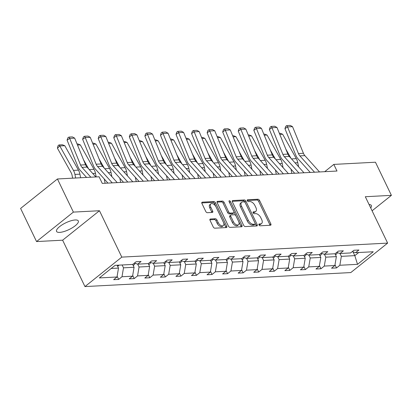 <?xml version="1.0" encoding="UTF-8"?>
<svg xmlns="http://www.w3.org/2000/svg" width="412" height="412" viewBox="0 0 412 412"><rect width="100%" height="100%" fill="white"/><g stroke="black" fill="none" stroke-linecap="round" stroke-linejoin="round"><path stroke-width="0.62" d="M258.957 224.921A1.061 0.603 51.3 0 0 260.08 225.797L270.483 225.251A1.519 0.86 51.3 0 0 270.808 225.132A1.519 0.86 51.3 0 0 270.839 223.896L259.57 200.479A1.519 0.86 51.3 0 0 257.964 199.233L247.56 199.779A1.061 0.603 51.3 0 0 247.334 199.861A1.061 0.603 51.3 0 0 247.313 200.726A1.061 0.603 51.3 0 0 248.436 201.602L249.785 201.53A4.862 2.75 51.3 0 1 254.92 205.526L255.857 207.478A4.862 2.75 51.3 0 1 255.759 211.438A4.862 2.75 51.3 0 1 254.729 211.804L253.385 211.876A1.061 0.603 51.3 0 0 253.159 211.959A1.061 0.603 51.3 0 0 253.138 212.824A1.061 0.603 51.3 0 0 254.261 213.699L255.605 213.627A4.862 2.75 51.3 0 1 260.745 217.624L261.682 219.575A4.862 2.75 51.3 0 1 261.584 223.536A4.862 2.75 51.3 0 1 260.554 223.907L259.205 223.974A1.061 0.603 51.3 0 0 258.978 224.056A1.061 0.603 51.3 0 0 258.957 224.921M59.668 232.389A12.066 3.739 154.3 0 0 72.383 227.738A12.066 3.739 154.3 0 0 78.306 220.945A12.066 3.739 154.3 0 0 75.2 219.967A12.066 3.739 154.3 0 0 62.48 224.617A12.066 3.739 154.3 0 0 56.562 231.41A12.066 3.739 154.3 0 0 59.668 232.389M370.707 207.931A12.066 3.739 154.3 0 0 371.382 205.506A12.066 3.739 154.3 0 0 369.064 204.517M210.408 219.009A1.519 0.86 51.3 0 0 210.084 219.127A1.519 0.86 51.3 0 0 210.053 220.363L213.215 226.93A1.519 0.86 51.3 0 0 214.822 228.181L226.373 227.573A1.519 0.86 51.3 0 0 226.698 227.455A1.519 0.86 51.3 0 0 226.729 226.219L215.461 202.807A1.519 0.86 51.3 0 0 213.854 201.556L202.297 202.163A1.519 0.86 51.3 0 0 201.978 202.277A1.519 0.86 51.3 0 0 201.947 203.518L205.763 211.454A1.519 0.86 51.3 0 0 207.37 212.7L212.314 212.443A1.519 0.86 51.3 0 0 212.638 212.324A1.519 0.86 51.3 0 0 212.669 211.088L210.774 207.154A4.063 2.302 51.3 0 1 210.856 203.842A4.063 2.302 51.3 0 1 216.012 206.875L223.433 222.289A4.063 2.302 51.3 0 1 223.35 225.601A4.063 2.302 51.3 0 1 218.195 222.568L216.959 219.998A1.519 0.86 51.3 0 0 215.352 218.751L210.408 219.009L209.904 219.416M99.472 210.728L73.382 212.103L57.438 178.973L20.6 208.436L36.544 241.566L62.629 240.191L84.954 286.577L121.792 257.114L99.472 210.728L62.629 240.191M372.088 210.795L391.4 195.35L365.315 196.725L387.635 243.106L121.792 257.114M391.4 195.35L375.456 162.215L333.808 164.409L324.713 171.686M57.438 178.973L99.086 176.779L102.274 183.402L336.995 171.037L333.808 164.409M243.667 225.328A1.519 0.86 51.3 0 0 245.274 226.574L256.825 225.967A1.519 0.86 51.3 0 0 257.15 225.853A1.519 0.86 51.3 0 0 257.181 224.617L245.912 201.2A1.519 0.86 51.3 0 0 244.306 199.949L232.749 200.562A1.519 0.86 51.3 0 0 232.43 200.675A1.519 0.86 51.3 0 0 232.399 201.911L243.667 225.328M241.602 226.77L230.045 227.378A1.519 0.86 51.3 0 1 228.439 226.131L217.17 202.714A1.519 0.86 51.3 0 1 217.201 201.478A1.519 0.86 51.3 0 1 217.526 201.36L222.47 201.102A1.519 0.86 51.3 0 1 224.077 202.349L228.645 211.845A1.519 0.86 51.3 0 0 230.251 213.097L233.532 212.922A1.519 0.86 51.3 0 0 233.851 212.808A1.519 0.86 51.3 0 0 233.882 211.572L229.124 201.684A1.061 0.603 51.3 0 1 229.149 200.819A1.061 0.603 51.3 0 1 230.499 201.612L241.952 225.416A1.519 0.86 51.3 0 1 241.921 226.657A1.519 0.86 51.3 0 1 241.602 226.77M73.382 212.103L36.544 241.566M115.082 265.349L132.736 264.422L136.073 261.754L141.058 261.491L137.726 264.159L148.299 263.603L151.631 260.935L156.622 260.672L153.285 263.34L163.858 262.779L167.195 260.111L172.185 259.848L168.848 262.516L179.421 261.96L182.758 259.292L187.743 259.03L184.411 261.697L194.984 261.141L198.316 258.473L203.307 258.211L199.969 260.878L210.542 260.322L213.88 257.654L218.87 257.392L215.533 260.06L226.106 259.503L229.443 256.836L234.428 256.573L231.096 259.241L241.669 258.685L245.001 256.017L249.991 255.754L246.654 258.417L257.227 257.861L260.564 255.193L265.555 254.93L262.217 257.598L272.79 257.042L276.128 254.374L281.113 254.111L277.781 256.779L288.354 256.223L291.686 253.555L296.676 253.292L293.339 255.96L303.912 255.404L307.249 252.736L312.239 252.474L308.902 255.141L319.475 254.585L322.812 251.917L327.798 251.655L324.465 254.322L335.038 253.761L338.37 251.093L343.361 250.831L340.024 253.498L350.597 252.942L353.934 250.275L358.924 250.012L355.587 252.68L373.241 251.753L357.513 264.334L339.854 265.261L336.522 267.929L331.531 268.191L334.868 265.524L324.296 266.08L320.958 268.748L315.973 269.01L319.305 266.343L308.732 266.904L305.395 269.572L300.41 269.834L303.747 267.167L293.169 267.723L289.837 270.39L284.846 270.653L288.184 267.985L277.611 268.542L274.274 271.209L269.288 271.472L272.62 268.804L262.047 269.36L258.71 272.028L253.725 272.291L257.057 269.623L246.484 270.179L243.152 272.847L238.162 273.11L241.499 270.442L230.926 271.003L227.589 273.671L222.598 273.934L225.936 271.266L215.363 271.822L212.025 274.49L207.04 274.752L210.372 272.085L199.799 272.641L196.467 275.309L191.477 275.571L194.814 272.904L184.241 273.46L180.904 276.128L175.914 276.39L179.251 273.723L168.678 274.279L165.341 276.946L160.356 277.209L163.688 274.541L153.115 275.098L149.783 277.765L144.792 278.028L148.129 275.36L137.557 275.922L134.219 278.589L129.229 278.852L132.566 276.184L121.993 276.74L118.656 279.408L113.671 279.671L117.003 277.003L99.349 277.93L115.082 265.349M84.954 286.577L350.797 272.569L387.635 243.106M132.7 264.422L134.07 267.27L123.497 267.831L122.122 264.978M123.497 267.831L121.993 276.74M134.07 267.27L132.566 276.184M134.41 263.083L137.726 264.159M148.258 263.603L149.633 266.451L139.055 267.007L137.68 264.144M139.055 267.007L137.557 275.922M149.633 266.451L148.129 275.36M149.968 262.264L153.285 263.34M163.822 262.784L165.191 265.632L154.618 266.188L153.238 263.325M154.618 266.188L153.115 275.098M165.191 265.632L163.688 274.541M165.531 261.445L168.848 262.516M179.385 261.965L180.755 264.813L170.182 265.369L168.802 262.506M170.182 265.369L168.678 274.279M180.755 264.813L179.251 273.723M181.095 260.626L184.411 261.697M194.943 261.141L196.318 263.994L185.74 264.55L184.365 261.682M185.74 264.55L184.241 273.46M196.318 263.994L194.814 272.904M196.653 259.807L199.969 260.878M210.506 260.322L211.876 263.175L201.303 263.732L199.923 260.863M201.303 263.732L199.799 272.641M211.876 263.175L210.372 272.085M212.216 258.983L215.533 260.06M226.07 259.503L227.439 262.351L216.867 262.913L215.486 260.044M216.867 262.913L215.363 271.822M227.439 262.351L225.936 271.266M227.779 258.164L231.096 259.241M241.628 258.685L243.003 261.532L232.425 262.089L231.05 259.225M232.425 262.089L230.926 271.003M243.003 261.532L241.499 270.442M243.338 257.346L246.654 258.417M257.191 257.866L258.561 260.714L247.988 261.27L246.608 258.406M247.988 261.27L246.484 270.179M258.561 260.714L257.057 269.623M258.901 256.527L262.217 257.598M272.754 257.047L274.124 259.895L263.551 260.451L262.171 257.582M263.551 260.451L262.047 269.36M274.124 259.895L272.62 268.804M274.464 255.708L277.781 256.779M288.312 256.223L289.688 259.076L279.109 259.632L277.734 256.764M279.109 259.632L277.611 268.542M289.688 259.076L288.184 267.985M290.022 254.884L293.339 255.96M303.876 255.404L305.246 258.252L294.673 258.813L293.293 255.945M294.673 258.813L293.169 267.723M305.246 258.252L303.747 267.167M305.586 254.065L308.902 255.141M319.439 254.585L320.809 257.433L310.236 257.989L308.856 255.126M310.236 257.989L308.732 266.904M320.809 257.433L319.305 266.343M321.149 253.246L324.465 254.322M334.997 253.766L336.372 256.614L325.799 257.17L324.419 254.307M325.799 257.17L324.296 266.08M336.372 256.614L334.868 265.524M336.707 252.427L340.024 253.498M352.996 251.84L354.825 255.641L341.357 256.352L339.977 253.483M341.357 256.352L339.854 265.261M357.513 264.334L354.825 255.641L358.734 252.515M111.168 268.48L118.507 268.094L117.137 265.24M352.27 251.608L355.587 252.68M118.507 268.094L117.003 277.003M334.997 264.762L336.522 267.929M319.434 265.586L320.958 268.748M303.871 266.404L305.395 269.572M288.312 267.223L289.837 270.39M272.749 268.042L274.274 271.209M257.186 268.861L258.71 272.028M241.628 269.685L243.152 272.847M226.064 270.504L227.589 273.671M210.501 271.323L212.025 274.49M194.943 272.141L196.467 275.309M179.38 272.96L180.904 276.128M163.816 273.779L165.341 276.946M148.258 274.603L149.783 277.765M132.695 275.422L134.219 278.589M117.132 276.241L118.656 279.408M258.885 224.736L259.555 224.7A4.862 2.75 51.3 0 0 260.59 224.334L261.584 223.536M255.759 211.438L254.765 212.237A4.862 2.75 51.3 0 1 253.735 212.602L253.061 212.638M270.02 225.271A1.519 0.86 51.3 0 0 269.845 224.695L258.576 201.277A1.519 0.86 51.3 0 0 256.97 200.026L247.241 200.541M256.362 225.992A1.519 0.86 51.3 0 0 256.182 225.41L244.913 201.998A1.519 0.86 51.3 0 0 243.312 200.747L232.224 201.334M254.874 224.205A1.061 0.603 51.3 0 0 255.1 224.123A1.061 0.603 51.3 0 0 255.121 223.258L245.228 202.704A1.061 0.603 51.3 0 0 244.105 201.828L242.683 201.906A4.862 2.75 51.3 0 0 241.653 202.271A4.862 2.75 51.3 0 0 241.556 206.232L248.318 220.281A4.862 2.75 51.3 0 0 253.452 224.277L254.874 224.205L253.874 224.998A1.061 0.603 51.3 0 0 254.101 224.921L255.1 224.123M241.653 202.271L240.66 203.07A4.862 2.75 51.3 0 0 240.562 207.03L241.556 206.232M253.874 224.998L252.458 225.076A4.862 2.75 51.3 0 1 247.318 221.079L240.562 207.03M216.995 202.132L221.476 201.895L222.47 201.102M233.851 212.808L232.857 213.607A1.519 0.86 51.3 0 1 232.533 213.72L229.257 213.89A1.519 0.86 51.3 0 1 227.651 212.643L223.077 203.147A1.519 0.86 51.3 0 0 221.476 201.895M241.133 226.796A1.519 0.86 51.3 0 0 240.958 226.214L229.499 202.41A1.061 0.603 51.3 0 0 229.355 202.163M233.388 221.702A4.063 2.302 51.3 0 0 238.543 224.736A4.063 2.302 51.3 0 0 238.625 221.424L236.014 215.996A1.519 0.86 51.3 0 0 234.407 214.745L231.127 214.915A1.519 0.86 51.3 0 0 230.802 215.033A1.519 0.86 51.3 0 0 230.772 216.269L233.388 221.702L232.394 222.495A4.063 2.302 51.3 0 0 237.549 225.529L238.543 224.736M230.802 215.033L229.808 215.826A1.519 0.86 51.3 0 0 229.778 217.067L230.772 216.269M232.394 222.495L229.778 217.067M223.35 225.601L222.351 226.399A4.063 2.302 51.3 0 1 217.196 223.366L215.96 220.796A1.519 0.86 51.3 0 0 214.353 219.544L209.878 219.781M210.856 203.842L209.863 204.64A4.063 2.302 51.3 0 0 209.78 207.947L210.774 207.154M211.85 212.463A1.519 0.86 51.3 0 0 211.67 211.886L209.78 207.947M225.91 227.599A1.519 0.86 51.3 0 0 225.73 227.017L214.461 203.6A1.519 0.86 51.3 0 0 212.86 202.354L201.772 202.936M335.481 254.765L336.254 254.338A4.099 3.131 -93 0 0 337.377 252.644M279.372 133.344L280.258 133.297L282.637 134.235L296.31 158.651A11.603 8.858 87 0 1 297.783 162.694L298.607 166.814M285.784 149.026L290.996 158.326M291.856 173.416L291.006 169.167M282.637 134.235L279.794 134.384M314.536 172.221L299.874 155.885A7.735 5.907 87 0 1 298.442 153.552L287.54 126.917L284.944 128.662L295.842 155.298A11.603 8.858 -93 0 0 297.994 158.795L310.246 172.448M319.521 171.958L304.865 155.623A7.735 5.907 87 0 1 303.428 153.29L292.53 126.654L287.54 126.917L286.778 125.609L290.269 125.423L292.53 126.654M284.944 128.662L285.737 126.309L286.778 125.609M319.918 255.584L320.691 255.162A4.099 3.131 -93 0 0 321.813 253.462M263.809 134.163L264.7 134.116L267.079 135.054L280.747 159.47A11.603 8.858 87 0 1 282.22 163.513L283.049 167.632M270.226 149.844L275.432 159.145M276.298 174.235L275.443 169.986M267.079 135.054L264.236 135.203M304.36 256.408L305.132 255.981A4.099 3.131 -93 0 0 306.255 254.281M248.245 134.982L249.136 134.935L251.516 135.872L265.189 160.294A11.603 8.858 87 0 1 266.662 164.331L267.486 168.451M254.662 150.663L259.869 159.964M260.734 175.054L259.884 170.805M251.516 135.872L248.673 136.022M298.973 173.04L284.316 156.704A7.735 5.907 87 0 1 282.879 154.371L271.982 127.735L269.381 129.481L280.284 156.122A11.603 8.858 -93 0 0 282.436 159.614L294.683 173.267M303.963 172.777L289.301 156.442A7.735 5.907 87 0 1 287.864 154.109L276.967 127.473L271.982 127.735L271.214 126.427L274.706 126.242L276.967 127.473M269.381 129.481L270.174 127.128L271.214 126.427M283.41 173.859L268.753 157.523A7.735 5.907 87 0 1 267.316 155.195L256.418 128.554L253.823 130.305L264.72 156.941A11.603 8.858 -93 0 0 266.873 160.433L279.125 174.085M288.4 173.596L273.743 157.26A7.735 5.907 87 0 1 272.306 154.933L261.409 128.292L256.418 128.554L255.656 127.246L259.143 127.066L261.409 128.292M253.823 130.305L254.616 127.947L255.656 127.246M288.797 257.227L289.569 256.8A4.099 3.131 -93 0 0 290.692 255.1M232.687 135.805L233.573 135.754L235.952 136.691L249.626 161.113A11.603 8.858 87 0 1 251.099 165.15L251.923 169.27M239.099 151.482L244.311 160.783M245.171 175.873L244.321 171.629M235.952 136.691L233.11 136.841M267.852 174.678L253.189 158.342A7.735 5.907 87 0 1 251.758 156.014L240.855 129.378L238.26 131.124L249.157 157.76A11.603 8.858 -93 0 0 251.31 161.252L263.562 174.904M272.837 174.415L258.18 158.079A7.735 5.907 87 0 1 256.743 155.751L245.846 129.116L240.855 129.378L240.093 128.07L243.585 127.885L245.846 129.116M238.26 131.124L239.053 128.765L240.093 128.07M273.233 258.046L274.006 257.618A4.099 3.131 -93 0 0 275.128 255.924M217.124 136.624L218.015 136.578L220.394 137.515L234.062 161.931A11.603 8.858 87 0 1 235.535 165.969L236.364 170.094M223.541 152.306L228.748 161.602M229.613 176.697L228.758 172.448M220.394 137.515L217.546 137.665M252.288 175.502L237.631 159.161A7.735 5.907 87 0 1 236.194 156.833L225.297 130.197L222.696 131.943L233.599 158.579A11.603 8.858 -93 0 0 235.752 162.076L247.998 175.728M257.273 175.239L242.617 158.898A7.735 5.907 87 0 1 241.18 156.57L230.282 129.935L225.297 130.197L224.53 128.889L228.021 128.704L230.282 129.935M222.696 131.943L223.489 129.584L224.53 128.889M257.675 258.865L258.448 258.437A4.099 3.131 -93 0 0 259.57 256.743M201.561 137.443L202.452 137.397L204.831 138.334L218.504 162.75A11.603 8.858 87 0 1 219.977 166.788L220.801 170.913M207.978 153.125L213.184 162.426M214.049 177.515L213.2 173.267M204.831 138.334L201.988 138.483M236.725 176.321L222.068 159.985A7.735 5.907 87 0 1 220.631 157.652L209.734 131.016L207.138 132.762L218.036 159.398A11.603 8.858 -93 0 0 220.188 162.895L232.435 176.547M241.715 176.058L227.058 159.722A7.735 5.907 87 0 1 225.622 157.389L214.724 130.753L209.734 131.016L208.972 129.708L212.458 129.523L214.724 130.753M207.138 132.762L207.931 130.408L208.972 129.708M242.112 259.684L242.884 259.261A4.099 3.131 -93 0 0 244.007 257.562M186.003 138.262L186.888 138.216L189.268 139.153L202.941 163.569A11.603 8.858 87 0 1 204.414 167.612L205.238 171.732M192.414 153.944L197.621 163.245M198.486 178.334L197.636 174.085M189.268 139.153L186.425 139.302M221.167 177.139L206.505 160.804A7.735 5.907 87 0 1 205.073 158.471L194.17 131.835L191.575 133.581L202.472 160.222A11.603 8.858 -93 0 0 204.625 163.713L216.877 177.366M226.152 176.877L211.495 160.541A7.735 5.907 87 0 1 210.058 158.208L199.161 131.572L194.17 131.835L193.408 130.527L196.9 130.341L199.161 131.572M191.575 133.581L192.368 131.227L193.408 130.527M226.548 260.502L227.321 260.08A4.099 3.131 -93 0 0 228.444 258.381M170.439 139.081L171.33 139.035L173.71 139.972L187.378 164.393A11.603 8.858 87 0 1 188.851 168.431L189.68 172.551M176.856 154.763L182.063 164.064M182.923 179.153L182.073 174.904M173.71 139.972L170.862 140.121M205.603 177.958L190.947 161.622A7.735 5.907 87 0 1 189.51 159.295L178.612 132.654L176.012 134.4L186.914 161.041A11.603 8.858 -93 0 0 189.067 164.532L201.314 178.185M210.589 177.696L195.932 161.36A7.735 5.907 87 0 1 194.495 159.032L183.597 132.391L178.612 132.654L177.845 131.346L181.337 131.165L183.597 132.391M176.012 134.4L176.805 132.046L177.845 131.346M210.99 261.326L211.763 260.899A4.099 3.131 -93 0 0 212.886 259.2M154.876 139.9L155.767 139.853L158.146 140.791L171.819 165.212A11.603 8.858 87 0 1 173.292 169.25L174.116 173.37M161.293 155.582L166.5 164.882M167.365 179.972L166.515 175.723M158.146 140.791L155.303 140.94M190.04 178.777L175.383 162.441A7.735 5.907 87 0 1 173.946 160.113L163.049 133.478L160.453 135.224L171.351 161.859A11.603 8.858 -93 0 0 173.504 165.351L185.75 179.004M195.03 178.514L180.368 162.179A7.735 5.907 87 0 1 178.937 159.851L168.034 133.21L163.049 133.478L162.287 132.164L165.773 131.984L168.034 133.21M160.453 135.224L161.247 132.865L162.287 132.164M195.427 262.145L196.2 261.718A4.099 3.131 -93 0 0 197.322 260.018M139.318 140.724L140.204 140.677L142.583 141.615L156.256 166.031A11.603 8.858 87 0 1 157.729 170.068L158.553 174.188M145.73 156.405L150.936 165.701M151.801 180.796L150.952 176.547M142.583 141.615L139.74 141.764M179.864 262.964L180.636 262.537A4.099 3.131 -93 0 0 181.759 260.842M123.755 141.543L124.645 141.496L127.025 142.434L140.693 166.85A11.603 8.858 87 0 1 142.166 170.887L142.995 175.012M130.171 157.224L135.378 166.525M136.238 181.615L135.388 177.366M127.025 142.434L124.177 142.583M164.306 263.783L165.078 263.356A4.099 3.131 -93 0 0 166.201 261.661M108.191 142.361L109.082 142.315L111.461 143.252L125.135 167.669A11.603 8.858 87 0 1 126.608 171.711L127.432 175.831M114.608 158.043L119.815 167.344M120.68 182.434L119.83 178.185M111.461 143.252L108.619 143.402M148.742 264.602L149.515 264.18A4.099 3.131 -93 0 0 150.638 262.48M92.628 143.18L93.519 143.134L95.898 144.071L109.571 168.487A11.603 8.858 87 0 1 111.044 172.53L111.868 176.65M99.045 158.862L104.251 168.163M105.117 183.252L104.267 179.004M95.898 144.071L93.055 144.221M133.179 265.426L133.952 264.998A4.099 3.131 -93 0 0 135.074 263.299M77.07 143.999L77.961 143.953L80.335 144.89L94.008 169.311A11.603 8.858 87 0 1 95.481 173.349L96.197 176.928M83.487 159.681L88.693 168.982M80.335 144.89L77.492 145.039M117.621 266.245L118.393 265.817A4.099 3.131 -93 0 0 119.001 265.143M64.777 145.709L59.786 145.972L57.422 148.196L57.958 145.848L58.906 144.957L62.397 144.777L64.777 145.709L78.45 170.13A11.603 8.858 87 0 1 79.923 174.168L80.639 177.747M58.906 144.957L59.786 145.972L73.46 170.393A11.603 8.858 87 0 1 74.933 174.43L75.648 178.01M72.646 178.169L72.074 175.311A7.735 5.907 -93 0 0 71.096 172.618L57.422 148.196M174.482 179.601L159.82 163.26A7.735 5.907 87 0 1 158.388 160.932L147.486 134.297L144.89 136.042L155.787 162.678A11.603 8.858 -93 0 0 157.94 166.175L170.192 179.823M179.467 179.338L164.81 162.998A7.735 5.907 87 0 1 163.373 160.67L152.476 134.034L147.486 134.297L146.724 132.988L150.215 132.803L152.476 134.034M144.89 136.042L145.683 133.684L146.724 132.988M158.919 180.42L144.262 164.079A7.735 5.907 87 0 1 142.825 161.751L131.928 135.115L129.327 136.861L140.224 163.497A11.603 8.858 -93 0 0 142.382 166.994L154.629 180.647M163.904 180.157L149.247 163.816A7.735 5.907 87 0 1 147.81 161.489L136.913 134.853L131.928 135.115L131.16 133.807L134.652 133.622L136.913 134.853M129.327 136.861L130.12 134.503L131.16 133.807M143.355 181.239L128.698 164.903A7.735 5.907 87 0 1 127.262 162.57L116.364 135.934L113.769 137.68L124.666 164.316A11.603 8.858 -93 0 0 126.819 167.813L139.065 181.465M148.346 180.976L133.684 164.64A7.735 5.907 87 0 1 132.252 162.307L121.349 135.672L116.364 135.934L115.597 134.626L119.089 134.441L121.349 135.672M113.769 137.68L114.562 135.327L115.597 134.626M127.797 182.058L113.135 165.722A7.735 5.907 87 0 1 111.704 163.394L100.801 136.753L98.205 138.499L109.103 165.14A11.603 8.858 -93 0 0 111.255 168.632L123.507 182.284M132.782 181.795L118.126 165.459A7.735 5.907 87 0 1 116.689 163.126L105.791 136.49L100.801 136.753L100.039 135.445L103.53 135.26L105.791 136.49M98.205 138.499L98.998 136.145L100.039 135.445M112.234 182.877L97.577 166.541A7.735 5.907 87 0 1 96.14 164.213L85.243 137.572L82.642 139.323L93.539 165.959A11.603 8.858 -93 0 0 95.697 169.45L107.944 183.103M117.219 182.614L102.562 166.278A7.735 5.907 87 0 1 101.125 163.95L90.228 137.309L85.243 137.572L84.475 136.264L87.967 136.084L90.228 137.309M82.642 139.323L83.435 136.964L84.475 136.264M90.851 177.212L82.014 167.36A7.735 5.907 87 0 1 80.577 165.032L69.68 138.396L67.084 140.142L77.981 166.778A11.603 8.858 -93 0 0 80.134 170.269L86.561 177.438M95.836 176.949L86.999 167.097A7.735 5.907 87 0 1 85.567 164.769L74.665 138.133L69.68 138.396L68.912 137.088L72.404 136.902L74.665 138.133M67.084 140.142L67.877 137.783L68.912 137.088M259.555 224.7L260.554 223.907M253.03 212.159L253.385 211.876M253.735 212.602L254.729 211.804M247.205 200.062L247.56 199.779M256.97 200.026L257.964 199.233M258.576 201.277L259.57 200.479M269.845 224.695L270.839 223.896M258.849 224.257L259.205 223.974M232.244 200.963L232.749 200.562M243.312 200.747L244.306 199.949M244.913 201.998L245.912 201.2M256.182 225.41L257.181 224.617M247.318 221.079L248.318 220.281M252.458 225.076L253.452 224.277M217.021 201.767L217.526 201.36M223.077 203.147L224.077 202.349M227.651 212.643L228.645 211.845M229.257 213.89L230.251 213.097M232.533 213.72L233.532 212.922M229.499 202.41L230.499 201.612M240.958 226.214L241.952 225.416M214.353 219.544L215.352 218.751M215.96 220.796L216.959 219.998M217.196 223.366L218.195 222.568M211.67 211.886L212.669 211.088M201.792 202.57L202.297 202.163M212.86 202.354L213.854 201.556M214.461 203.6L215.461 202.807M225.73 227.017L226.729 226.219M335.317 254.425L336.182 254.384M296.31 158.651L291.516 158.903M297.783 162.694L295.038 162.838M299.874 155.885L304.865 155.623M298.442 153.552L303.428 153.29M319.758 255.249L320.618 255.203M280.747 159.47L275.952 159.727M282.22 163.513L279.48 163.657M304.195 256.068L305.055 256.022M265.189 160.294L260.389 160.546M266.662 164.331L263.917 164.476M284.316 156.704L289.301 156.442M282.879 154.371L287.864 154.109M268.753 157.523L273.743 157.26M267.316 155.195L272.306 154.933M288.632 256.887L289.492 256.841M249.626 161.113L244.831 161.365M251.099 165.15L248.354 165.294M253.189 158.342L258.18 158.079M251.758 156.014L256.743 155.751M273.074 257.706L273.934 257.66M234.062 161.931L229.268 162.184M235.535 165.969L232.795 166.113M237.631 159.161L242.617 158.898M236.194 156.833L241.18 156.57M257.51 258.525L258.37 258.478M218.504 162.75L213.704 163.003M219.977 166.788L217.232 166.937M222.068 159.985L227.058 159.722M220.631 157.652L225.622 157.389M241.947 259.344L242.807 259.303M202.941 163.569L198.146 163.822M204.414 167.612L201.669 167.756M206.505 160.804L211.495 160.541M205.073 158.471L210.058 158.208M226.389 260.168L227.249 260.121M187.378 164.393L182.583 164.645M188.851 168.431L186.111 168.575M190.947 161.622L195.932 161.36M189.51 159.295L194.495 159.032M210.826 260.987L211.686 260.94M171.819 165.212L167.02 165.464M173.292 169.25L170.547 169.394M175.383 162.441L180.368 162.179M173.946 160.113L178.937 159.851M195.262 261.805L196.122 261.759M156.256 166.031L151.462 166.283M157.729 170.068L154.984 170.213M179.704 262.624L180.564 262.578M140.693 166.85L135.898 167.102M142.166 170.887L139.426 171.032M164.141 263.443L165.001 263.402M125.135 167.669L120.335 167.921M126.608 171.711L123.863 171.856M148.578 264.267L149.438 264.221M109.571 168.487L104.772 168.745M111.044 172.53L108.299 172.674M133.019 265.086L133.879 265.04M94.008 169.311L89.213 169.564M95.481 173.349L92.741 173.493M117.456 265.905L118.316 265.858M78.45 170.13L73.46 170.393M79.923 174.168L74.933 174.43M159.82 163.26L164.81 162.998M158.388 160.932L163.373 160.67M144.262 164.079L149.247 163.816M142.825 161.751L147.81 161.489M128.698 164.903L133.684 164.64M127.262 162.57L132.252 162.307M113.135 165.722L118.126 165.459M111.704 163.394L116.689 163.126M97.577 166.541L102.562 166.278M96.14 164.213L101.125 163.95M82.014 167.36L86.999 167.097M80.577 165.032L85.567 164.769"/></g></svg>
